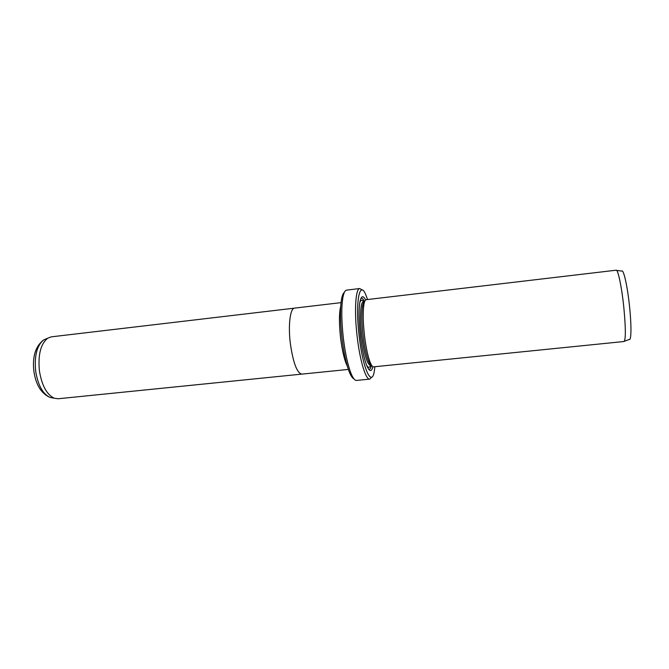 <?xml version="1.0" encoding="UTF-8"?>
<svg xmlns="http://www.w3.org/2000/svg" width="669" height="669" viewBox="0 0 669 669"><rect width="100%" height="100%" fill="white"/><g stroke="black" fill="none" stroke-linecap="round" stroke-linejoin="round"><path stroke-width="1" d="M294.31 308.175L51.371 336.833L47.733 338.18C40.633 343.899 37.865 354.879 39.438 371.111C41.913 385.687 46.863 394.727 54.314 398.231L58.153 398.757L301.535 374.138M347.328 366.186C344.502 360.482 342.26 351.175 340.605 338.255C339.024 323.804 339.066 313.075 340.738 306.059M348.365 369.422L301.819 374.13C297.019 373.034 293.198 362.907 290.371 343.732C287.996 325.234 290.187 308.116 294.586 308.116L341.048 302.639M364.756 379.616L361.201 379.967M347.32 366.144C344.493 360.44 342.26 351.141 340.613 338.246C339.016 323.771 339.066 313.025 340.738 306.017M364.496 335.646C365.951 347.387 367.841 356.293 370.174 362.364C371.42 365.433 372.558 366.93 373.586 366.846L623.993 341.516C625.841 339.635 625.783 328.245 623.817 307.347C621.769 287.244 618.022 269.406 616.182 270.201L366.236 299.687C365.207 299.829 364.421 301.535 363.869 304.813C362.807 312.122 363.016 322.408 364.496 335.646M363.075 335.704C364.454 346.835 366.252 355.281 368.485 361.051C369.623 363.861 370.676 365.291 371.646 365.341L370.442 365.466C367.139 364.271 364.229 354.403 361.703 335.855C359.512 317.984 360.466 301.568 363.459 301.719L364.664 301.577C363.727 301.844 363.008 303.467 362.498 306.452C361.486 313.41 361.678 323.16 363.075 335.704M365.608 299.988C363.024 294.945 361.093 295.782 359.822 302.48C358.634 310.533 358.852 321.797 360.466 336.264C362.063 349.093 364.145 358.835 366.729 365.508C369.422 371.78 371.487 372.173 372.917 366.696M364.48 301.594C363.183 298.901 361.996 297.822 360.926 298.366M353.876 378.788C352.496 378.228 351.041 376.112 349.502 372.441C346.35 364.563 343.858 353.299 342.018 338.656C340.153 322.073 339.986 309.003 341.499 299.444C342.21 295.522 343.18 293.139 344.401 292.294M371.705 377.149L369.723 379.131C365.884 380.109 359.972 360.942 357.221 337.092C354.077 311.52 355.532 288.272 359.797 288.531L346.601 290.129C344.987 290.354 343.724 292.922 342.837 297.822C341.274 307.74 341.466 321.329 343.398 338.598C345.313 353.842 347.897 365.558 351.158 373.737C353.081 378.328 354.863 380.561 356.502 380.435L366.386 379.457M367.549 299.528L366.01 295.33C359.596 278.58 354.988 302.413 359.253 336.775C362.949 369.255 371.797 387.711 374.314 371.144L374.908 366.712M359.797 288.531L362.163 290.045M368.694 369.288C369.857 369.589 370.785 368.276 371.462 365.366M46.429 338.74L43.744 339.894C36.887 345.396 34.211 355.916 35.708 371.446C38.083 385.394 42.858 394.049 50.041 397.419L52.918 397.963M624.369 341.24L629.278 339.442C631.344 340.872 631.553 325.46 629.554 306.645C627.514 286.499 623.6 269.013 621.794 271.079L616.609 270.393M363.585 301.702C362.054 299.478 360.792 299.787 359.797 302.622M366.671 365.374C368.251 367.933 369.556 367.958 370.576 365.458M47.733 338.18L43.744 339.894C35.457 346.157 32.179 356.702 33.918 371.546C35.967 385.001 41.344 393.623 50.041 397.419L54.314 398.231M368.485 361.051L370.174 362.364M349.502 372.441L351.158 373.737M365.901 379.507L369.723 379.131M341.499 299.444L342.837 297.822M362.498 306.452L363.869 304.813"/></g></svg>

